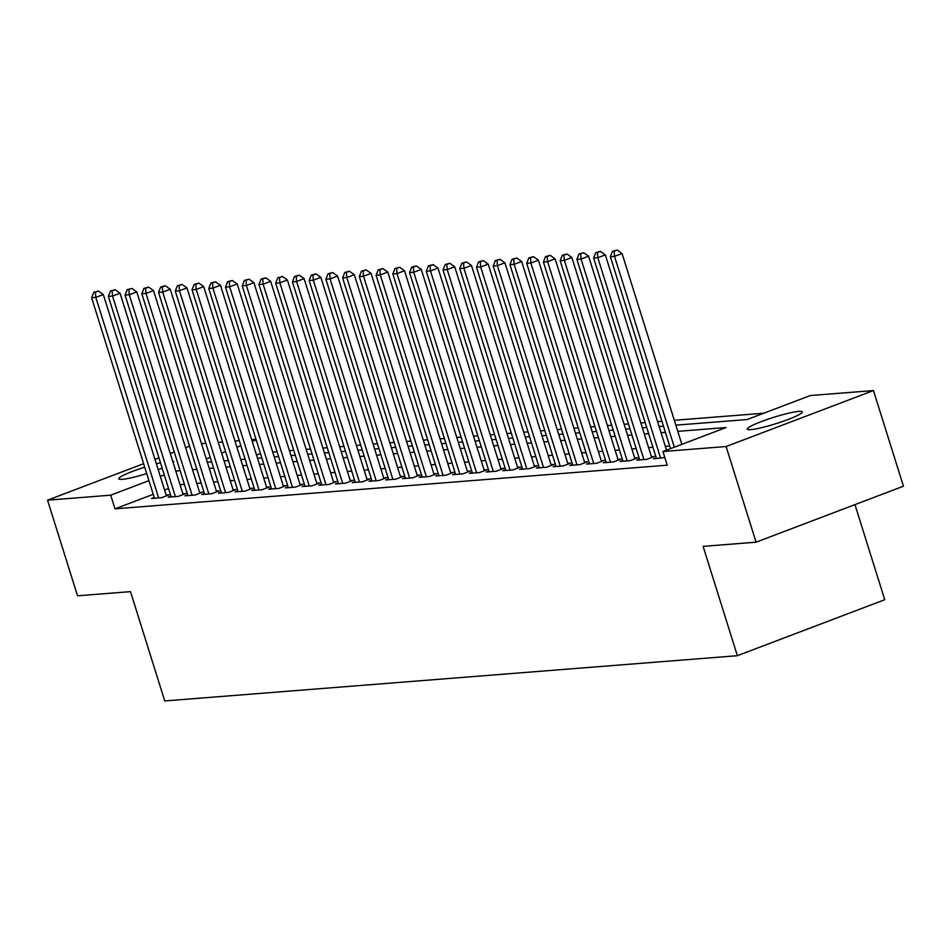 <?xml version="1.0" encoding="UTF-8"?>
<svg xmlns="http://www.w3.org/2000/svg" width="951" height="951" viewBox="0 0 951 951"><rect width="100%" height="100%" fill="white"/><g stroke="black" fill="none" stroke-linecap="round" stroke-linejoin="round"><path stroke-width="1.43" d="M750.708 429.662A28.839 3.364 162.6 0 1 747.248 429.139A28.839 3.364 162.6 0 1 767.374 419.415A28.839 3.364 162.6 0 1 798.828 411.379A28.839 3.364 162.6 0 1 802.287 411.89A28.839 3.364 162.6 0 1 782.174 421.626A28.839 3.364 162.6 0 1 750.708 429.662M146.727 473.574A28.839 3.364 162.6 0 1 122.192 479.34A28.839 3.364 162.6 0 1 118.744 478.829A28.839 3.364 162.6 0 1 144.718 467.167M156.368 463.803A28.839 3.364 162.6 0 1 160.493 462.792M763.748 413.233L674.318 420.294M661.92 421.281L657.581 421.626M645.194 422.601L640.855 422.945M628.456 423.92L624.118 424.265M611.719 425.252L607.38 425.596M594.993 426.571L590.654 426.916M578.256 427.891L573.917 428.235M561.518 429.222L557.179 429.555M544.792 430.541L540.453 430.886M528.055 431.861L523.716 432.206M511.317 433.18L506.978 433.525M494.591 434.512L490.252 434.845M477.854 435.831L473.515 436.176M461.128 437.151L456.777 437.496M444.39 438.47L440.051 438.815M427.653 439.802L423.314 440.147M410.927 441.121L406.576 441.466M394.19 442.441L389.851 442.786M377.452 443.76L373.113 444.105M360.726 445.092L356.387 445.437M343.989 446.411L339.65 446.756M327.251 447.731L322.912 448.076M310.525 449.062L306.186 449.395M293.788 450.382L289.449 450.726M277.05 451.701L272.711 452.046M675.852 425.168L747.141 419.534L810.3 395.545L873.47 390.552L726.1 446.53L662.93 451.523L726.088 427.534L677.778 431.35M726.1 446.53L756.069 542.177L903.45 486.211L873.47 390.552M854.949 504.624L884.751 599.712L737.37 655.691L164.749 700.946L130.489 591.629L77.53 595.813L47.55 500.167L143.625 463.684M201.493 443.677L205.832 443.332M218.231 442.346L222.57 442.001M234.968 441.026L239.307 440.682M251.694 439.707L256.033 439.362M260.491 453.579L256.52 455.089M154.965 459.369L158.948 457.859M170.3 453.544L174.271 452.034M185.623 447.731L189.594 446.221M153.218 494.318L115 508.833L667.21 465.182L662.93 451.523M115 508.833L110.72 495.174L47.55 500.167M756.069 542.177L703.11 546.373L737.37 655.691M172.642 461.045A28.839 3.364 162.6 0 1 173.771 461.58A28.839 3.364 162.6 0 1 173.153 462.65M162.169 468.154A28.839 3.364 162.6 0 1 158.199 469.687M207.306 462.21L211.645 461.865M224.044 460.89L228.383 460.546M240.769 459.559L245.108 459.226M257.507 458.239L261.846 457.895M274.245 456.92L278.584 456.575M290.97 455.6L295.309 455.256M307.708 454.269L312.047 453.924M324.446 452.949L328.784 452.605M341.171 451.63L345.51 451.285M357.909 450.31L362.248 449.966M374.646 448.979L378.985 448.634M391.372 447.659L395.711 447.315M408.11 446.34L412.449 445.995M424.847 445.009L429.186 444.676M441.573 443.689L445.912 443.344M458.311 442.37L462.65 442.025M475.048 441.05L479.387 440.705M491.774 439.719L496.113 439.374M508.512 438.399L512.851 438.054M525.249 437.08L529.588 436.735M541.975 435.76L546.314 435.415M558.712 434.429L563.051 434.084M575.45 433.109L579.789 432.764M592.176 431.79L596.515 431.445M608.913 430.458L613.252 430.125M625.651 429.139L629.99 428.794M642.377 427.819L646.716 427.475M659.114 426.5L663.453 426.155M256.211 439.909L252.241 441.419M240.888 445.734L236.918 447.243M225.565 451.559L221.583 453.068M210.242 457.372L206.26 458.881M164.261 474.834L160.291 476.344M148.938 480.659L110.72 495.174M665.391 432.336L661.052 432.669M648.653 433.656L644.314 434.001M631.916 434.976L627.577 435.32M615.19 436.295L610.851 436.64M598.452 437.626L594.113 437.971M581.715 438.946L577.376 439.291M564.989 440.265L560.65 440.61M548.251 441.585L543.913 441.93M531.526 442.916L527.175 443.261M514.788 444.236L510.449 444.581M498.051 445.555L493.712 445.9M481.325 446.887L476.974 447.22M464.587 448.206L460.248 448.551M447.85 449.526L443.511 449.871M431.124 450.845L426.785 451.19M414.386 452.177L410.047 452.521M397.649 453.496L393.31 453.841M380.923 454.816L376.584 455.16M364.185 456.135L359.847 456.48M347.448 457.467L343.109 457.811M330.722 458.786L326.383 459.131M313.985 460.106L309.646 460.45M297.247 461.437L292.908 461.77M280.521 462.757L276.182 463.101M263.784 464.076L259.445 464.421M247.046 465.396L242.707 465.74M230.32 466.727L225.981 467.06M213.583 468.047L209.244 468.391M196.845 469.366L192.506 469.711M180.119 470.686L175.78 471.03M669.67 445.995L665.331 446.34M652.933 447.315L648.594 447.659M636.207 448.646L631.868 448.979M619.47 449.966L615.131 450.31M602.732 451.285L598.393 451.63M586.006 452.605L581.667 452.949M569.269 453.936L564.93 454.281M552.531 455.256L548.192 455.6M535.805 456.575L531.466 456.92M519.068 457.906L514.729 458.239M502.33 459.226L497.991 459.571M485.604 460.546L481.265 460.89M468.867 461.865L464.528 462.21M452.129 463.196L447.79 463.529M435.403 464.516L431.065 464.861M418.666 465.835L414.327 466.18M401.928 467.155L397.589 467.5M385.203 468.486L380.864 468.831M368.465 469.806L364.126 470.151M351.727 471.125L347.388 471.47M335.002 472.457L330.663 472.79M318.264 473.776L313.925 474.121M301.526 475.096L297.188 475.441M284.801 476.415L280.462 476.76M268.063 477.747L263.724 478.08M251.326 479.066L246.987 479.411M234.6 480.386L230.261 480.73M217.862 481.705L213.523 482.05M201.136 483.037L196.786 483.381M184.399 484.356L180.06 484.701M168.553 488.505L164.571 490.015M656.214 457.788L653.539 458.81L664.808 457.538M639.488 459.107L636.801 460.129L646.846 459.333L654.359 456.48L651.435 456.706M622.75 460.427L620.064 461.449L630.109 460.653L637.634 457.8L634.697 458.037M606.013 461.758L603.338 462.768L613.371 461.984L620.896 459.119L617.972 459.357M589.287 463.078L586.601 464.1L596.646 463.303L604.158 460.45L601.234 460.676M572.55 464.397L569.863 465.419L579.908 464.623L587.433 461.77L584.496 461.996M555.812 465.728L553.137 466.739L563.17 465.942L570.695 463.089L567.771 463.327M539.086 467.048L536.4 468.058L546.445 467.274L553.957 464.409L551.033 464.647M522.349 468.368L519.662 469.39L529.707 468.593L537.232 465.74L534.296 465.966M505.611 469.687L502.936 470.709L512.969 469.913L520.494 467.06L517.57 467.286M488.885 471.018L486.199 472.029L496.244 471.244L503.757 468.379L500.832 468.617M472.148 472.338L469.461 473.36L479.506 472.564L487.031 469.711L484.095 469.937M455.41 473.657L452.735 474.68L462.768 473.883L470.293 471.03L467.369 471.256M438.684 474.977L435.998 475.999L446.043 475.203L453.556 472.35L450.631 472.588M421.947 476.308L419.26 477.319L429.305 476.534L436.83 473.669L433.894 473.907M405.209 477.628L402.535 478.65L412.568 477.854L420.092 475.001L417.168 475.227M388.483 478.947L385.797 479.97L395.842 479.173L403.355 476.32L400.43 476.546M371.746 480.279L369.059 481.289L379.104 480.493L386.629 477.64L383.693 477.877M355.008 481.598L352.334 482.609L362.367 481.824L369.891 478.959L366.967 479.197M338.283 482.918L335.596 483.94L345.641 483.144L353.154 480.291L350.23 480.517M321.545 484.237L318.858 485.26L328.903 484.463L336.428 481.61L333.492 481.836M304.807 485.569L302.133 486.579L312.166 485.795L319.691 482.93L316.766 483.167M288.082 486.888L285.395 487.911L295.44 487.114L302.953 484.261L300.029 484.487M271.344 488.208L268.669 489.23L278.702 488.434L286.227 485.581L283.291 485.806M254.606 489.527L251.932 490.55L261.965 489.753L269.49 486.9L266.565 487.138M237.881 490.859L235.194 491.869L245.239 491.085L252.752 488.22L249.828 488.457M221.143 492.178L218.468 493.2L228.502 492.404L236.026 489.551L233.09 489.777M204.406 493.498L201.731 494.52L211.764 493.724L219.289 490.871L216.364 491.096M187.68 494.829L184.993 495.84L195.038 495.043L202.551 492.19L199.627 492.428M170.942 496.149L168.268 497.159L178.301 496.374L185.825 493.51L182.889 493.747M154.205 497.468L151.53 498.49L161.563 497.694L169.088 494.841L166.163 495.067M166.401 495.851L103.314 294.537L95.801 297.401L158.639 497.92M95.409 292.195L98.417 291.054L93.733 292.326L95.409 292.195L95.801 297.401L91.617 297.722L154.454 498.253M103.314 294.537L98.417 291.054M93.733 292.326L91.617 297.722M183.139 494.532L120.052 293.217L112.527 296.07L175.376 496.6M112.147 290.875L115.154 289.734L110.471 291.006L112.147 290.875L112.527 296.07L108.355 296.403L171.192 496.933M120.052 293.217L115.154 289.734M110.471 291.006L108.355 296.403M199.876 493.212L136.789 291.898L129.265 294.751L192.102 495.281M128.872 289.556L131.88 288.415L127.196 289.686L128.872 289.556L129.265 294.751L125.08 295.083L187.929 495.614M136.789 291.898L131.88 288.415M127.196 289.686L125.08 295.083M216.602 491.893L153.515 290.578L146.002 293.431L208.84 493.961M145.61 288.224L148.618 287.083L143.934 288.367L145.61 288.224L146.002 293.431L141.818 293.764L204.655 494.282M153.515 290.578L148.618 287.083M143.934 288.367L141.818 293.764M233.34 490.561L170.253 289.247L162.728 292.112L225.577 492.63M162.348 286.905L165.355 285.764L160.671 287.036L162.348 286.905L162.728 292.112L158.544 292.433L221.393 492.963M170.253 289.247L165.355 285.764M160.671 287.036L158.544 292.433M250.077 489.242L186.99 287.927L179.466 290.78L242.303 491.31M179.073 285.585L182.081 284.444L177.397 285.716L179.073 285.585L179.466 290.78L175.281 291.113L238.13 491.643M186.99 287.927L182.081 284.444M177.397 285.716L175.281 291.113M266.803 487.922L203.716 286.608L196.203 289.461L259.041 489.991M195.811 284.266L198.818 283.125L194.135 284.397L195.811 284.266L196.203 289.461L192.019 289.793L254.856 490.324M203.716 286.608L198.818 283.125M194.135 284.397L192.019 289.793M283.541 486.603L220.454 285.276L212.929 288.141L275.778 488.671M212.549 282.934L215.556 281.793L210.872 283.077L212.549 282.934L212.929 288.141L208.744 288.474L271.594 488.992M220.454 285.276L215.556 281.793M210.872 283.077L208.744 288.474M300.278 485.272L237.191 283.957L229.666 286.81L292.504 487.34M229.274 281.615L232.282 280.474L227.598 281.746L229.274 281.615L229.666 286.81L225.482 287.143L288.331 487.673M237.191 283.957L232.282 280.474M227.598 281.746L225.482 287.143M317.004 483.952L253.917 282.637L246.404 285.49L309.241 486.02M246.012 280.295L249.019 279.154L244.336 280.426L246.012 280.295L246.404 285.49L242.22 285.823L305.057 486.353M253.917 282.637L249.019 279.154M244.336 280.426L242.22 285.823M333.742 482.632L270.655 281.318L263.13 284.171L325.979 484.701M262.738 278.976L265.757 277.823L261.073 279.107L262.738 278.976L263.13 284.171L258.945 284.504L321.795 485.034M270.655 281.318L265.757 277.823M261.073 279.107L258.945 284.504M350.479 481.301L287.392 279.986L279.867 282.851L342.705 483.37M279.475 277.644L282.483 276.503L277.799 277.775L279.475 277.644L279.867 282.851L275.683 283.172L338.532 483.702M287.392 279.986L282.483 276.503M277.799 277.775L275.683 283.172M367.205 479.982L304.118 278.667L296.605 281.52L359.442 482.05M296.213 276.325L299.22 275.184L294.537 276.456L296.213 276.325L296.605 281.52L292.421 281.853L355.258 482.383M304.118 278.667L299.22 275.184M294.537 276.456L292.421 281.853M383.942 478.662L320.856 277.347L313.331 280.2L376.18 480.73M312.938 275.005L315.946 273.864L311.274 275.136L312.938 275.005L313.331 280.2L309.146 280.533L371.996 481.063M320.856 277.347L315.946 273.864M311.274 275.136L309.146 280.533M400.68 477.343L337.593 276.028L330.068 278.881L392.906 479.411M329.676 273.674L332.684 272.533L328 273.817L329.676 273.674L330.068 278.881L325.884 279.214L388.721 479.732M337.593 276.028L332.684 272.533M328 273.817L325.884 279.214M417.406 476.011L354.319 274.696L346.806 277.561L409.643 478.08M346.414 272.355L349.421 271.213L344.738 272.485L346.414 272.355L346.806 277.561L342.622 277.882L405.459 478.412M354.319 274.696L349.421 271.213M344.738 272.485L342.622 277.882M434.143 474.692L371.056 273.377L363.532 276.23L426.381 476.76M363.139 271.035L366.147 269.894L361.475 271.166L363.139 271.035L363.532 276.23L359.347 276.563L422.196 477.093M371.056 273.377L366.147 269.894M361.475 271.166L359.347 276.563M450.881 473.372L387.794 272.057L380.269 274.91L443.107 475.441M379.877 269.715L382.884 268.574L378.201 269.846L379.877 269.715L380.269 274.91L376.085 275.243L438.922 475.773M387.794 272.057L382.884 268.574M378.201 269.846L376.085 275.243M467.607 472.053L404.52 270.726L397.007 273.591L459.844 474.121M396.615 268.384L399.622 267.243L394.938 268.527L396.615 268.384L397.007 273.591L392.822 273.924L455.66 474.442M404.52 270.726L399.622 267.243M394.938 268.527L392.822 273.924M484.344 470.721L421.257 269.406L413.733 272.259L476.582 472.79M413.34 267.065L416.348 265.923L411.676 267.195L413.34 267.065L413.733 272.259L409.548 272.592L472.397 473.123M421.257 269.406L416.348 265.923M411.676 267.195L409.548 272.592M501.082 469.402L437.995 268.087L430.47 270.94L493.307 471.47M430.078 265.745L433.085 264.604L428.402 265.876L430.078 265.745L430.47 270.94L426.286 271.273L489.123 471.803M437.995 268.087L433.085 264.604M428.402 265.876L426.286 271.273M517.808 468.082L454.721 266.767L447.208 269.62L510.045 470.151M446.815 264.426L449.823 263.272L445.139 264.556L446.815 264.426L447.208 269.62L443.023 269.953L505.861 470.483M454.721 266.767L449.823 263.272M445.139 264.556L443.023 269.953M534.545 466.751L471.458 265.436L463.933 268.301L526.783 468.819M463.541 263.094L466.549 261.953L461.877 263.225L463.541 263.094L463.933 268.301L459.749 268.622L522.598 469.152M471.458 265.436L466.549 261.953M461.877 263.225L459.749 268.622M551.283 465.431L488.196 264.116L480.671 266.969L543.508 467.5M480.279 261.775L483.286 260.633L478.603 261.905L480.279 261.775L480.671 266.969L476.487 267.302L539.324 467.833M488.196 264.116L483.286 260.633M478.603 261.905L476.487 267.302M568.009 464.112L504.922 262.797L497.409 265.65L560.246 466.18M497.016 260.455L500.024 259.314L495.34 260.586L497.016 260.455L497.409 265.65L493.224 265.983L556.062 466.513M504.922 262.797L500.024 259.314M495.34 260.586L493.224 265.983M584.746 462.792L521.659 261.477L514.134 264.33L576.984 464.861M513.742 259.136L516.75 257.983L512.078 259.266L513.742 259.136L514.134 264.33L509.95 264.663L572.799 465.182M521.659 261.477L516.75 257.983M512.078 259.266L509.95 264.663M601.484 461.461L538.385 260.146L530.872 263.011L593.709 463.529M530.48 257.804L533.487 256.663L528.804 257.935L530.48 257.804L530.872 263.011L526.688 263.332L589.525 463.862M538.385 260.146L533.487 256.663M528.804 257.935L526.688 263.332M618.209 460.141L555.122 258.827L547.61 261.68L610.447 462.21M547.217 256.485L550.225 255.344L545.541 256.615L547.217 256.485L547.61 261.68L543.425 262.012L606.262 462.543M555.122 258.827L550.225 255.344M545.541 256.615L543.425 262.012M634.947 458.822L571.86 257.507L564.335 260.36L627.184 460.89M563.943 255.165L566.951 254.024L562.279 255.296L563.943 255.165L564.335 260.36L560.151 260.693L623 461.223M571.86 257.507L566.951 254.024M562.279 255.296L560.151 260.693M651.685 457.502L588.586 256.176L581.073 259.041L643.91 459.571M580.681 253.834L583.688 252.693L579.004 253.976L580.681 253.834L581.073 259.041L576.888 259.373L639.726 459.892M588.586 256.176L583.688 252.693M579.004 253.976L576.888 259.373M666.532 450.156L605.323 254.856L597.81 257.709L660.648 458.239M597.418 252.514L600.426 251.373L595.742 252.645L597.418 252.514L597.81 257.709L593.626 258.042L656.463 458.572M605.323 254.856L600.426 251.373M595.742 252.645L593.626 258.042M681.855 444.331L622.061 253.537L614.536 256.39L674.33 447.196M614.144 251.195L617.151 250.054L612.48 251.326L614.144 251.195L614.536 256.39L610.352 256.722L670.503 448.646M622.061 253.537L617.151 250.054M612.48 251.326L610.352 256.722"/></g></svg>
